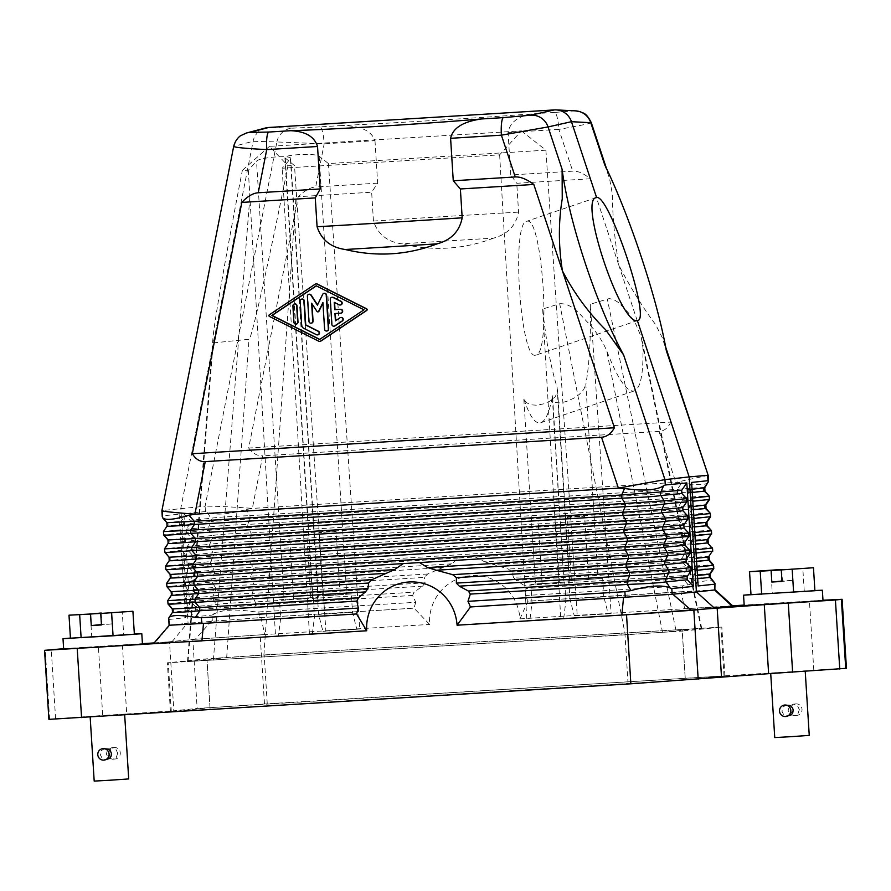 <?xml version="1.0" encoding="UTF-8"?>
<svg xmlns="http://www.w3.org/2000/svg" width="891" height="891" viewBox="0 0 891 891"><rect width="100%" height="100%" fill="white"/><g stroke="black" fill="none" stroke-linecap="round" stroke-linejoin="round"><path stroke-width="0.67" stroke-dasharray="4.46 3.34" d="M707.376 539.723C709.759 538.944 700.838 539.411 680.635 541.127L680.835 544.312L685.335 549.469C704.848 547.798 713.758 547.33 712.065 548.065M711.185 533.999L684.444 535.402L684.243 532.217L249.87 558.935L250.07 562.121L211.033 564.771A2.885 2.818 84.5 0 1 210.833 561.575C216.68 560.595 229.689 559.704 249.87 558.935L252.309 553.356L679.755 527.06L679.555 523.875C699.758 522.159 708.668 521.692 706.296 522.471M715.039 589.931L527.895 601.169L519.954 618.866A46.098 45.274 -95.8 0 0 471.874 575.631A46.098 45.274 -95.8 0 0 429.585 624.424L414.014 608.163L260.952 617.586L189.015 623.11L259.236 617.686L258.869 611.939L252.721 611.616C234.021 608.887 221.013 609.767 213.684 614.255L216.524 607.762A2.885 2.818 -95.5 0 0 216.324 604.566L213.205 599.275A2.885 2.818 -95.5 0 1 213.005 596.09C218.852 595.099 231.86 594.219 252.03 593.439L254.481 587.86L215.444 590.51L194.483 592.526L190.507 598.251L213.005 596.09L215.444 590.51A2.885 2.818 -95.5 0 0 215.243 587.314C220.634 586.356 233.642 585.476 254.28 584.674L254.481 587.86L424.294 577.413L427.669 574.004L451.637 563.847L458.965 557.966L475.271 556.964L484.648 561.809L685.335 549.469L685.535 552.665L681.726 558.379L681.927 561.564L686.415 566.721L513.416 577.368L516.335 580.386L524.042 585.398L525.98 588.483L525.445 595.544L682.35 585.888L682.718 591.635L527.806 601.169A60.51 59.419 -95.8 0 0 525.445 595.544M134.363 634.258L123.693 634.704L122.245 611.705M685.313 679.978L170.437 711.72L210.02 707.688L267.255 703.801L724.906 675.946L685.313 679.978L682.239 631.095L721.821 627.064L264.17 654.918L206.946 658.805L167.363 662.826L682.239 631.095M124.339 714.549L90.147 716.687L124.339 714.549M804.896 671.023L770.693 673.15L804.896 671.023M846.45 668.306L197.145 708.434L192.812 639.415L169.502 641.765L173.845 710.784L197.145 708.434M48.894 719.36L102.71 715.462L98.378 646.443L142.426 643.692M122.379 644.961L126.722 713.981L102.71 715.462M126.722 713.981L173.845 710.784M128.705 778.923L94.19 781.095M117.712 753.162L116.309 757.428L112.522 759.255L108.156 757.673L106.307 753.864L107.677 749.854L111.62 747.761L115.785 749.097L117.712 753.162M823.006 600.579L744.208 605.535M822.983 600.244L744.174 605.078M732.647 605.78L684.733 608.731L733.026 606.114M695.481 592.014L697.141 591.847M265.473 128.003A17.285 16.974 -95.8 0 0 253.122 141.279L180.828 508.171L188.068 623.199L189.015 623.11L187.355 623.277L172.208 641.498L153.642 643.514M179.124 514.14L185.64 617.663L189.059 610.435L188.859 607.239L185.528 601.96L185.328 598.774L187.979 593.183L187.778 589.987L184.448 584.708L184.248 581.522L186.887 575.92L186.687 572.735L183.357 567.456L183.156 564.259L185.807 558.668L185.606 555.483L182.276 550.204L182.076 547.007L184.715 541.416L184.515 538.231L181.185 532.952L180.984 529.755L183.635 524.164L183.435 520.968L179.124 514.14L162.763 515.9L162.429 510.532L205.108 506.233L276.889 141.947L324.19 143.819L374.988 140.689C370.277 127.346 353.048 125.698 341.91 125.542C404.971 122.435 485.25 117.501 532.64 113.803C524.42 115.162 510.51 118.726 508.059 132.503L510.732 174.97L572.713 171.161C577.969 170.872 583.794 173.411 590.176 178.768L516.758 183.279L510.732 174.97M559.18 582.469L542.084 583.538L559.18 582.469M625.293 634.826L187.489 661.567L226.682 657.591L263.892 655.063L701.707 628.322L662.514 632.298L625.293 634.826L559.693 303.731L542.664 309.043C546.127 341.609 550.939 367.716 557.109 387.362L557.41 392.174L555.138 396.829L550.304 400.939L544.334 403.712L536.972 405.238L530.858 404.815L526.392 402.621L523.797 398.689L535.446 583.917L569.65 581.79L530.847 584.385L532.005 602.784L529.833 620.37L526.882 620.671L563.725 618.287L529.833 620.37M535.446 583.917L530.847 584.385M709.748 577.424L683.007 578.827L682.807 575.631L524.042 585.398M671.87 594.286L470.348 606.96M781.763 569.872L782.454 580.977L792.622 580.353L791.899 568.848M792.622 580.353L781.997 581.422M356.678 613.955L203.516 623.377L169.312 625.226L187.355 623.277L169.101 625.248M195.563 609.778L195.363 606.582L216.324 604.566C221.714 603.608 234.723 602.728 255.361 601.926L255.561 605.112L195.563 609.778L190.429 617.185L183.914 513.662L205.442 511.59L207.258 512.136C215.076 515.432 228.085 514.553 246.295 509.496L252.365 508.416L675.846 482.365L681.815 482.71L677.383 489.359L677.583 492.556L682.072 497.713L247.698 524.431L247.898 527.617L208.862 530.256A2.885 2.818 84.5 0 1 208.661 527.071C214.508 526.08 227.517 525.2 247.698 524.431L250.137 518.852L704.324 491.153M183.914 513.662L189.939 520.311L210.9 518.295C216.29 517.337 229.299 516.457 249.937 515.655L250.137 518.852L211.1 521.491A2.885 2.818 -95.5 0 0 210.9 518.295L207.258 512.136M713.357 568.514L686.616 569.917L686.415 566.721C705.928 565.061 714.849 564.593 713.156 565.317M484.648 561.809L508.338 569.048L512.102 572.011L513.416 577.368M258.869 611.939L415.774 602.283L412.589 595.455L414.137 592.159L422.523 586.155L425.04 582.803L424.294 577.413M571.51 580.564L588.617 579.495L571.51 580.564M564.181 581.021L602.684 578.471L563.869 581.066L552.531 395.793C549.535 411.898 545.626 420.864 540.815 422.713C535.213 424.272 529.544 416.264 523.797 398.689M575.43 110.852A17.285 17.04 92.8 0 0 573.581 110.863L554.614 112.455A17.285 3.263 -93.5 0 1 558.869 129.384L508.059 132.503M374.988 140.689L377.661 183.156L371.647 192.211L373.463 221.057C377.806 234.166 387.184 241.751 401.607 243.811A156.994 1.136 176.4 0 1 493.491 238.164C507.547 234.355 515.9 225.668 518.573 212.125L516.758 183.279M184.715 541.416L168.132 543.354M186.687 572.735L170.76 574.439L166.261 569.282A2.885 2.84 83.9 0 1 166.06 566.097L169.869 560.372A2.885 2.84 -96.1 0 0 169.669 557.187L165.18 552.03A2.885 2.84 83.9 0 1 164.98 548.845L168.789 543.12A2.885 2.84 -96.1 0 0 168.588 539.935L167.909 539.868M415.774 602.283A60.51 59.419 -95.8 0 0 414.137 608.163L414.014 608.163M170.081 574.372L170.76 574.439A2.885 2.84 83.9 0 1 170.961 577.635L170.304 577.869M187.778 589.987L171.84 591.691A2.885 2.84 83.9 0 1 172.041 594.887L171.395 595.121M166.706 583.271L167.152 583.349A2.885 2.84 -96.1 0 0 167.352 586.534L171.161 591.635M521.402 130.877L545.893 150.178L328.434 163.554L319.156 156.237C316.015 153.007 283.806 154.477 284.92 157.785L294.498 165.603L288.005 165.759L269.45 146.369L521.402 130.877L499.639 154.845L282.169 168.221L290.7 158.52C291.368 154.8 259.225 157.339 256.53 161.215L284.095 599.376L318.299 597.248L313.376 597.761L314.534 616.16L312.373 633.746L309.422 634.047L282.169 168.221M284.095 599.376L279.496 599.843L280.643 618.254L314.534 616.16M279.496 599.843L313.376 597.761M708.178 475.326L675.846 482.365M708.278 482.465C705.705 485.183 696.885 485.272 681.815 482.71M715.384 589.875L682.718 591.635M714.493 582.157C711.486 579.629 702.732 580.52 688.242 584.819L682.35 585.888M167.786 600.534L168.232 600.601A2.885 2.84 -96.1 0 0 168.432 603.797L168.009 604.02M691.605 482.432L688.186 489.671L688.387 492.857L691.717 498.136L691.917 501.321L689.278 506.923L689.478 510.109L692.808 515.388L693.009 518.584L690.358 524.175L690.558 527.361L693.889 532.64L694.089 535.836L691.449 541.427L691.65 544.624L694.98 549.903L695.18 553.088L692.53 558.679L696.383 558.267M692.53 558.679L692.73 561.876L696.06 567.155L696.261 570.34L693.621 575.931L693.822 579.128L698.121 585.955M709.013 499.495L682.272 500.898L682.072 497.713C701.596 496.042 710.506 495.574 708.813 496.309M710.105 516.747L683.364 518.15L683.163 514.965L248.778 541.683L248.979 544.869L209.942 547.519A2.885 2.818 84.5 0 1 209.741 544.323C215.589 543.332 228.608 542.452 248.778 541.683L251.217 536.104L678.675 509.808L678.463 506.623C698.678 504.907 707.588 504.44 705.204 505.219M709.904 513.561C711.586 512.826 702.676 513.294 683.163 514.965L678.675 509.808L705.405 508.405M710.985 530.813C712.677 530.078 703.767 530.546 684.243 532.217L679.755 527.06L706.496 525.657M194.483 592.526L194.283 589.33L189.616 584.184L189.415 580.999L211.913 578.838L214.352 573.247A2.885 2.818 -95.5 0 0 214.152 570.062C219.542 569.104 232.551 568.213 253.189 567.422L253.389 570.608L458.965 557.966M252.108 550.159L252.309 553.356L213.272 555.995A2.885 2.818 -95.5 0 0 213.072 552.81C218.462 551.841 231.471 550.961 252.108 550.159L679.555 523.875L683.364 518.15L248.979 544.869L252.108 550.159M707.577 542.909L475.271 556.964M712.277 551.262L493.369 564.482M708.468 556.975C710.84 556.196 701.93 556.663 681.726 558.379L508.338 569.048M195.363 606.582L190.707 601.436L252.231 596.636L252.03 593.439L425.04 582.803M567.534 517.292L584.63 516.234L567.534 517.292M519.954 618.866L684.733 608.731L680.969 591.747M251.017 532.907L251.217 536.104L212.181 538.743A2.885 2.818 -95.5 0 0 211.98 535.558C217.371 534.589 230.379 533.709 251.017 532.907L678.463 506.623L682.272 500.898L247.898 527.617L251.017 532.907M269.45 146.369L242.352 170.359L248.322 170.259L256.53 161.215M186.364 532.428L191.019 537.574L211.98 535.558L208.862 530.256L186.364 532.428L186.163 529.232L190.139 523.507L189.939 520.311M704.124 487.956C706.496 487.188 697.586 487.655 677.383 489.359L249.937 515.655L246.295 509.496M708.668 560.172L512.102 572.011M709.548 574.227C711.931 573.448 703.01 573.915 682.807 575.631L686.616 569.917L516.335 580.386M493.491 238.164C463.454 249.502 432.826 251.385 401.607 243.811M339.928 594.809L322.832 595.867L339.928 594.809M335.952 531.537L318.855 532.606L335.952 531.537M328.434 163.554L359.775 628.968L356.823 629.258L352.491 612.34L351.332 593.929L317.441 596.012L318.599 614.422L322.932 631.351L325.883 631.051L294.498 165.603M63.629 648.693L98.378 646.443M191.019 537.574L191.22 540.759L187.244 546.484L187.444 549.68L192.111 554.826L213.072 552.81L209.942 547.519L187.444 549.68M559.693 303.731C572.579 303.018 581.121 316.082 589.04 323.756C597.07 332.811 602.973 341.854 606.749 350.909C617.775 379.154 626.974 392.474 634.359 390.893C640.674 388.108 643.514 373.574 642.901 347.267L641.141 336.787L636.007 324.547L628.177 312.563L618.666 302.628L613.487 299.432L609.166 298.585L590.299 304.243C590.956 337.088 589.463 363.829 585.832 384.466L598.073 578.938M552.531 395.793L552.765 399.97L555.216 402.376L559.826 402.932L566.576 401.462L573.648 398.299L579.339 394.379L583.728 389.512L585.832 384.466M427.669 574.004L254.28 584.674L251.151 579.384L250.95 576.187C230.78 576.967 217.76 577.847 211.913 578.838A2.885 2.818 -95.5 0 0 212.114 582.023L443.317 567.556M183.635 524.164L167.697 525.868A2.885 2.84 -96.1 0 0 167.497 522.683L166.829 522.616M545.893 150.178L577.234 615.592L574.283 615.881L569.95 598.964L603.842 596.881L608.174 613.799L611.126 613.509L590.299 304.243M603.842 596.881L602.684 578.471M184.515 538.231L168.588 539.935L164.089 534.778A2.885 2.84 83.9 0 1 163.888 531.582L167.051 526.102M183.357 567.456L165.849 569.516M183.156 564.259L165.615 566.019M211.69 620.927L195.263 639.27L172.208 641.498M123.693 634.704L91.74 636.675L90.292 613.665M101.206 613.398L101.908 624.502L112.077 623.878L111.353 612.373M451.637 563.847L250.95 576.187L253.389 570.608L193.392 575.263L193.191 572.078L188.536 566.932L211.033 564.771L214.152 570.062L193.191 572.078M213.684 614.255L211.958 615.113L190.429 617.185M604.789 165.002L609.6 178.668L612.295 193.882C612.585 216.569 614.757 240.336 618.822 265.184L670.812 422.067L248.7 448.039L298.218 196.722L371.647 192.211M590.176 178.768L618.822 265.184C630.371 287.459 642.645 307.284 655.642 324.658L662.314 337.722L666.334 350.686M590.744 122.646C592.404 123.069 581.767 125.308 558.869 129.384L572.713 171.161M555.204 519.208L538.108 520.266L555.204 519.208M181.185 532.952L163.677 535.012M180.984 529.755L163.443 531.515M109.003 753.597A5.758 5.658 -95.8 0 0 115.229 758.987A5.758 5.658 -95.8 0 0 120.296 752.906A5.758 5.658 -95.8 0 0 114.07 747.516A5.758 5.658 -95.8 0 0 109.003 753.597M535.513 355.186C520.389 360.064 511.234 223.151 526.57 221.336L527.093 221.224C542.218 216.346 551.373 353.27 536.037 355.075L535.513 355.186M670.812 422.067C668.161 427.958 664.218 431.077 658.984 431.444L262.711 455.813L252.353 508.349C228.241 506.689 212.492 505.988 205.108 506.233L205.442 511.59M248.7 448.039C252.799 453.508 257.466 456.092 262.711 455.813M568.792 580.553L569.95 598.964M499.639 154.845L526.882 620.671M341.91 125.542L319.936 126.89A17.285 3.263 -93.5 0 1 324.19 143.819L315.681 186.976C310.424 187.333 304.599 190.585 298.218 196.722M377.661 183.156L315.681 186.976M259.236 617.686L414.137 608.163M248.322 170.259L275.531 636.129L309.422 634.047M542.664 309.043L560.773 618.588M563.725 618.287L565.885 600.701L532.005 602.784M564.738 582.302L565.885 600.701M574.283 615.881L608.174 613.799M611.126 613.509L577.234 615.592M188.536 566.932L188.335 563.747L192.311 558.011L192.111 554.826M352.491 612.34L318.599 614.422M351.332 593.929L317.441 596.012M188.046 661.49L213.149 342.912L249.012 339.293C251.284 340.206 267.701 267.133 288.005 165.759M280.643 618.254L278.482 635.829L275.531 636.129M278.482 635.829L312.373 633.746M184.448 584.708L166.929 586.768M185.807 558.668L169.223 560.606M185.606 555.483L169 557.12M182.276 550.204L164.757 552.264M182.076 547.007L164.534 548.767M162.763 515.9L162.273 516.68L167.497 522.683L183.435 520.968M233.665 146.503L161.895 510.699M325.883 631.051L359.775 628.968M356.823 629.258L322.932 631.351M316.316 283.861A1.916 1.882 -95.8 0 0 315.481 284.173L269.672 314.757A0.958 0.947 -95.8 0 0 269.784 316.428L319.067 341.175A1.916 1.882 -95.8 0 0 320.081 341.364M213.149 342.912L212.938 338.569C214.118 322.564 225.779 255.951 242.352 170.359M293.707 598.797L310.814 597.738L293.707 598.797M289.731 535.536L306.827 534.466L289.731 535.536M814.909 590.733L772.285 593.15L770.838 570.14M772.285 593.15L750.99 594.665M189.059 610.435L173.132 612.139A2.885 2.84 -96.1 0 0 172.932 608.943L172.253 608.887M195.263 639.27L264.816 634.559L192.812 639.415M260.952 617.586L264.816 634.559L429.585 624.424M142.449 644.104L63.651 649.06M154.154 642.912L169.502 641.765M809.251 735.398L774.747 737.57M799.327 709.57L797.946 713.825L794.249 715.651L790.161 714.304L788.067 710.261L789.649 705.984L793.536 704.146L797.423 705.516L799.327 709.57M91.74 636.675L70.445 638.19M172.475 612.373L168.7 618.8L169.279 619.423L185.64 617.663M193.392 575.263L189.415 580.999M190.707 601.436L190.507 598.251M804.25 591.178L802.802 568.18M814.897 590.521L750.99 594.542M134.352 634.047L70.434 638.067M112.077 623.878L101.451 624.947M316.35 285.888L364.308 309.778L319.735 339.371M335.272 313.498L340.919 313.142M341.119 317.474A1.916 1.882 -95.8 0 0 340.262 317.786L335.718 320.637M332.276 297.226A1.916 1.882 -95.8 0 0 330.594 299.253L332.176 324.357A1.916 1.882 -95.8 0 0 334.248 326.151M334.582 302.528L339.449 304.767A1.916 1.882 -95.8 0 0 340.473 304.967M302.16 299.031A1.916 1.882 -95.8 0 0 300.467 301.058L301.982 325.092A3.842 3.776 -95.8 0 0 304.076 328.3L316.762 334.671A1.916 1.882 -95.8 0 0 317.786 334.86M322.943 303.074L324.914 329.202A1.916 1.882 -95.8 0 0 326.986 330.995M311.973 303.764L317.307 311.405A0.958 0.947 -95.8 0 0 318.187 311.828M309.411 294.23A1.916 1.882 -95.8 0 0 307.729 296.257L309.3 321.361A1.916 1.882 -95.8 0 0 311.382 323.155M324.48 293.306A1.916 1.882 -95.8 0 0 322.976 294.353L317.552 304.856M294.91 303.92A1.916 1.882 -95.8 0 0 293.217 305.947L294.242 322.286A1.916 1.882 -95.8 0 0 296.313 324.079M786.798 704.826L783.078 706.875L781.93 711.218L783.813 714.95L787.956 716.286M790.729 709.993A5.758 5.658 -95.8 0 0 796.955 715.384A5.758 5.658 -95.8 0 0 802.023 709.303A5.758 5.658 -95.8 0 0 795.797 703.912A5.758 5.658 -95.8 0 0 790.729 709.993M105.127 748.418L101.451 750.489L100.327 754.811L102.409 758.731L106.274 759.889M684.444 535.402L680.635 541.127L253.189 567.422L250.07 562.121L684.444 535.402M246.529 132.982A17.285 17.029 -104.7 0 0 234.21 146.258L253.122 141.279L276.889 141.947A17.285 16.907 -88.4 0 1 292.448 128.159L268.681 127.48M688.242 584.819L683.007 578.827L525.98 588.483M169.891 625.137L154.455 643.391M412.589 595.455L255.561 605.112L252.721 611.616M554.614 112.455L532.64 113.803M373.463 221.057A167.118 1.214 176.4 0 1 518.573 212.125M186.887 575.92L170.961 577.635L167.152 583.349L184.248 581.522M422.523 586.155L252.231 596.636L255.361 601.926L414.137 592.159M188.859 607.239L172.932 608.943L168.432 603.797L185.528 601.96M187.979 593.183L172.041 594.887L168.232 600.601L185.328 598.774M171.317 711.597L168.243 662.704M210.02 707.688L206.946 658.805M688.186 489.671L692.04 489.259M688.387 492.857L692.24 492.445M692.797 501.232L691.917 501.321M689.278 506.923L693.12 506.511M693.877 518.484L693.009 518.584M690.358 524.175L694.212 523.763M695.292 541.015L691.449 541.427M694.969 535.736L694.089 535.836M690.558 527.361L694.412 526.949M694.768 532.551L693.889 532.64M695.492 544.212L691.65 544.624M694.98 549.903L695.849 549.803M695.18 553.088L696.049 552.999M689.478 510.109L693.332 509.697M693.677 515.299L692.808 515.388M190.139 523.507L211.1 521.491L208.661 527.071L186.163 529.232M692.597 498.047L691.717 498.136M290.421 159.133L317.987 597.293M692.73 561.876L696.584 561.464M696.06 567.155L696.94 567.055M697.664 578.716L693.822 579.128M697.464 575.519L693.621 575.931M696.261 570.34L697.141 570.251M319.156 156.237L346.722 594.397M285.265 158.32L312.83 596.48M55.587 718.658L51.244 649.639M557.109 387.362L569.338 581.834M187.244 546.484L209.741 544.323L212.181 538.743L191.22 540.759M189.616 584.184L212.114 582.023L215.243 587.314L194.283 589.33M188.335 563.747L210.833 561.575L213.272 555.995L192.311 558.011M628.088 683.854L625.014 634.971M210.109 709.57L207.035 660.688M212.314 620.871L211.958 615.113M573.581 110.863L554.291 109.916M813.784 670.077L809.44 601.057M213.372 660.164L249.859 197.156M701.139 628.4L642.901 347.267M662.514 632.298L606.749 350.909M267.255 703.801L264.17 654.918M724.027 676.069L720.953 627.186M685.235 678.096L682.15 629.213M226.682 657.591L249.012 339.293M658.984 431.444L675.835 482.298M49.618 719.26L45.274 650.241M319.936 126.89L292.448 128.159M263.892 655.063L296.347 192.467M675.823 629.725L607.283 298.919M264.471 703.868L260.139 634.849M169.635 625.17L169.279 619.423M588.617 579.495L584.63 516.234M290.7 158.52L318.299 597.248M340.084 594.787L336.107 531.515M284.92 157.785L312.518 596.524M557.566 389.779L569.65 581.79M540.815 422.713L634.359 390.893M606.526 168.633L607.851 172.62M596.034 197.702L526.57 221.336M542.084 583.538L538.108 520.266M170.437 711.72L167.363 662.826M724.906 675.946L721.821 627.064M115.229 758.987L112.778 759.232M552.364 398.132L563.869 581.066M664.408 343.258L665.644 346.989M293.562 598.819L289.575 535.558M187.489 661.567L212.938 338.569M701.707 628.322L642.088 340.551M796.955 715.384L794.46 715.629M637.8 320.459L536.037 355.075M795.797 703.912L793.302 704.168M310.814 597.738L306.827 534.466M114.07 747.516L111.62 747.761M322.832 595.867L318.855 532.606M571.365 580.576L567.378 517.315M559.336 582.447L555.36 519.186"/><path stroke-width="1.34" d="M695.292 541.015L708.033 539.489L711.185 533.999L707.376 539.723A2.885 2.84 -96.1 0 0 707.577 542.909L712.065 548.065A2.885 2.84 -96.1 0 1 712.277 551.262L708.468 556.975A2.885 2.84 -96.1 0 0 708.668 560.172L709.336 560.227L709.113 556.741M258.223 192.768L266.721 149.61L317.53 146.492L320.203 188.959L258.223 192.768C252.966 193.135 247.509 196.343 241.84 202.413L315.269 197.902L317.085 226.737C321.428 239.857 330.806 247.442 345.229 249.502C376.447 257.076 407.076 255.194 437.113 243.856A156.994 1.136 176.4 0 1 345.229 249.502M100.728 613.442L132.915 611.259L100.728 613.442L101.451 624.947L91.283 625.571L90.559 614.066L68.997 615.191L101.206 613.398M68.997 615.191L70.445 638.19L113.068 635.784L134.363 634.258L132.915 611.259M839.756 669.007L835.413 599.999L764.278 604.666L768.621 673.685L846.45 668.306L842.106 599.287L822.983 600.244M768.621 673.685L630.861 683.798L48.894 719.36L44.55 650.341L63.629 648.693M90.169 717.066L94.19 781.095L109.816 780.238L128.705 778.923L124.673 714.938M750.99 594.542L743.551 595.177L744.208 605.535L779.881 603.575L823.006 600.579L822.348 590.221L814.897 590.521M715.195 589.909L733.026 606.114L691.394 610.357L621.84 615.068L626.529 614.79L630.861 683.798M764.278 604.666L626.529 614.79M835.413 599.999L842.106 599.287M744.174 605.078L732.647 605.78M707.977 480.683L707.632 475.315L689.177 476.897L637.366 320.548C621.049 325.828 578.771 200.174 596.034 197.702L596.602 197.568L571.454 121.688L591.323 122.735C586.022 112.199 583.405 113.558 580.442 111.787L575.43 110.852A17.285 17.04 92.8 0 1 590.744 122.646L604.789 165.002C629.581 215.577 657.268 299.086 666.334 350.686L708.178 475.326L708.557 481.407L707.977 480.683L691.605 482.432L698.121 585.955L714.493 584.206L714.849 589.953L696.417 591.925L714.448 608.141M624.524 488.491C643.224 491.208 656.233 490.328 663.561 485.84L660.721 492.333A2.885 2.818 -95.5 0 0 660.922 495.53L664.051 500.82L686.549 498.659L681.882 493.514L681.682 490.317L686.827 482.911L693.343 586.434L671.803 588.505L672.17 594.264L696.417 591.925L689.177 476.897L664.953 479.625L618.376 488.101L624.524 488.491L621.684 494.984L621.885 498.169L625.014 503.46L190.629 530.19L190.83 533.375C171.317 535.045 162.407 535.513 164.089 534.778M672.17 594.264L695.481 592.014M686.549 498.659L686.749 501.845L682.773 507.58L661.813 509.596A2.885 2.818 -95.5 0 0 662.013 512.782L665.132 518.072L687.629 515.911L687.83 519.108L683.854 524.832L662.893 526.848A2.885 2.818 -95.5 0 0 663.093 530.034L666.223 535.324A2.885 2.818 84.5 0 1 666.423 538.52C660.576 539.512 647.557 540.391 627.387 541.16L627.186 537.975L192.801 564.694L193.002 567.879C173.489 569.549 164.579 570.017 166.261 569.282M682.773 507.58L682.974 510.766L662.013 512.782C656.622 513.751 643.614 514.63 622.976 515.421L622.776 512.236L661.813 509.596L664.252 504.016C658.404 504.997 645.385 505.876 625.215 506.656L625.014 503.46L664.051 500.82A2.885 2.818 84.5 0 1 664.252 504.016L686.749 501.845M687.629 515.911L682.974 510.766M683.854 524.832L684.054 528.018L663.093 530.034C657.703 531.003 644.694 531.882 624.056 532.684L623.856 529.488L662.893 526.848L665.332 521.268C659.485 522.249 646.476 523.14 626.295 523.908L626.095 520.723L191.721 547.442L191.921 550.627C172.397 552.297 163.487 552.765 165.18 552.03M169.869 560.372C167.497 561.152 176.407 560.684 196.61 558.969L624.056 532.684L627.186 537.975L688.721 533.163L684.054 528.018M688.721 533.163L688.921 536.36L684.945 542.084L685.146 545.27L664.185 547.286C658.794 548.255 645.786 549.134 625.148 549.936L628.266 555.227L628.467 558.412L626.028 564.003L626.228 567.188L629.358 572.479L629.558 575.675L627.119 581.255L627.32 584.44L630.951 590.599L624.892 591.68L467.987 601.336A60.51 59.419 84.2 0 1 470.348 606.96L671.87 594.286M689.801 550.415L690.002 553.612L667.504 555.772L665.065 561.352A2.885 2.818 -95.5 0 0 665.265 564.549C659.875 565.507 646.866 566.386 626.228 567.188L456.415 577.635L452.639 574.662L436.312 570.24L628.467 558.412C648.648 557.643 661.657 556.764 667.504 555.772A2.885 2.818 -95.5 0 0 667.303 552.587L689.801 550.415L685.146 545.27M686.226 562.533L665.265 564.549L668.395 569.839L690.893 567.678L686.226 562.533L686.025 559.336L690.002 553.612M690.893 567.678L691.093 570.864L687.117 576.588L687.317 579.785L666.357 581.801C660.966 582.759 647.946 583.638 627.32 584.44L470.292 594.097L467.987 601.336M693.343 586.434L687.317 579.785M671.803 588.505L669.987 587.96C662.169 584.674 649.16 585.554 630.951 590.599M669.987 587.96L666.357 581.801A2.885 2.818 84.5 0 1 666.145 578.604L468.343 591.023L470.292 594.097M456.415 577.635L456.359 583.126L668.395 569.839A2.885 2.818 84.5 0 1 668.595 573.024C662.748 574.016 649.728 574.895 629.558 575.675L459.277 586.144L468.343 591.023M356.589 613.966L366.702 630.772A46.098 45.274 84.2 0 1 408.991 581.979A46.098 45.274 84.2 0 1 457.072 625.204L621.84 615.068L623.544 597.538M366.702 630.772L44.55 650.341M761.66 594.219L760.212 571.209L749.543 571.666L750.99 594.665L814.909 590.733L813.461 567.734L781.273 569.917L781.997 581.422L771.829 582.046L771.105 570.541L781.763 569.872M686.025 559.336L626.028 564.003L452.639 574.662M684.945 542.084L663.984 544.1A2.885 2.818 84.5 0 0 664.185 547.286L667.303 552.587L427.591 567.567L436.312 570.24M688.921 536.36L666.423 538.52L663.984 544.1L624.947 546.74L625.148 549.936L419.572 562.577L427.591 567.567M234.21 146.258C232.64 147.227 243.488 148.351 266.721 149.61A17.285 3.263 -93.5 0 1 268.804 132.046L249.758 132.458L268.681 127.48L554.291 109.916A17.285 16.974 84.2 0 1 571.454 121.688L548.065 126.945L562.11 169.312C568.837 221.703 596.513 305.223 623.644 354.997L664.953 479.625L665.287 484.982L686.827 482.911M457.072 625.204L470.47 606.96M687.83 519.108L665.332 521.268A2.885 2.818 84.5 0 0 665.132 518.072L626.095 520.723L622.976 515.421L195.53 541.717C175.315 543.432 166.405 543.9 168.789 543.12M681.882 493.514L660.922 495.53C655.531 496.487 642.522 497.367 621.885 498.169L194.438 524.465C174.235 526.18 165.325 526.648 167.697 525.868M456.359 583.126L459.277 586.144M168.588 539.935L195.329 538.532L195.53 541.717L191.721 547.442L164.98 548.845M663.561 485.84L665.287 484.982M554.291 109.916L530.902 115.173A17.285 16.896 77.3 0 1 548.065 126.945L501.399 135.176L515.254 176.953C520.511 176.674 526.692 179.169 533.798 184.459L460.38 188.97L462.184 217.816C459.522 231.359 451.158 240.035 437.113 243.856M460.38 188.97L453.263 180.773L450.601 138.305C453.597 124.462 470.481 120.597 481.508 118.96C418.592 124.228 338.302 129.162 290.778 130.699C299.109 131.144 313.365 133.093 317.53 146.492M320.203 188.959L315.269 197.902M681.682 490.317L621.684 494.984L194.238 521.28L194.438 524.465L190.629 530.19L163.888 531.582M623.644 354.997L605.579 329.703C588.45 312.752 574.06 293.139 562.433 270.864C558.445 246.016 558.379 222.037 562.243 198.927L562.11 169.312M172.041 594.887C169.669 595.667 178.579 595.199 198.782 593.484L198.582 590.288L194.093 585.142L193.882 581.946L197.691 576.232L197.49 573.036L193.002 567.879L627.387 541.16L624.947 546.74L170.76 574.439M171.84 591.691L371.97 579.629L386.249 573.314L194.093 585.142C174.569 586.801 165.659 587.269 167.352 586.534M533.798 184.459L614.434 427.758C611.059 433.717 606.749 436.868 601.514 437.236L618.376 488.101M708.178 475.326L665.644 346.989M708.557 481.407L704.77 487.722L705.004 491.208L709.236 496.075L709.459 499.573L705.861 504.985L706.084 508.471L710.316 513.327L710.55 516.825L706.942 522.237L707.164 525.723L711.408 530.579L711.631 534.077M714.849 589.953L714.972 583.315L710.428 577.479L710.205 573.993L709.548 574.227A2.885 2.84 -96.1 0 0 709.748 577.424L710.428 577.479M714.493 584.206L714.972 583.315M697.141 570.251L713.802 568.581L713.156 565.317A2.885 2.84 -96.1 0 1 713.357 568.514L709.548 574.227L697.464 575.519M708.557 481.307L704.124 487.956A2.885 2.84 -96.1 0 0 704.324 491.153L705.004 491.208M692.24 492.445L704.324 491.153L709.236 496.075M692.597 498.047L708.813 496.309A2.885 2.84 83.9 0 1 709.013 499.495L709.459 499.573M692.797 501.232L709.013 499.495L705.204 505.219A2.885 2.84 -96.1 0 0 705.405 508.405L710.316 513.327M693.677 515.299L709.904 513.561A2.885 2.84 83.9 0 1 710.105 516.747L710.55 516.825M693.877 518.484L710.105 516.747L706.296 522.471A2.885 2.84 -96.1 0 0 706.496 525.657L711.408 530.579M694.768 532.551L710.985 530.813A2.885 2.84 83.9 0 1 711.185 533.999L694.969 535.736M694.412 526.949L707.164 525.723M173.132 612.139C170.749 612.919 179.659 612.451 199.862 610.736L356.89 601.08L358.316 608.085A60.51 59.419 84.2 0 0 356.678 613.955L201.767 623.488L201.411 617.73L195.43 617.396L199.862 610.736L199.662 607.539L358.438 597.783L365.455 591.914L367.972 588.561L368.596 583.037L198.782 593.484L194.973 599.197L367.972 588.561M168.7 618.8L169.101 625.248L201.767 623.488M694.212 523.763L706.942 522.237M693.332 509.697L706.084 508.471M693.12 506.511L705.861 504.985M356.89 601.08L358.438 597.783M692.04 489.259L704.77 487.722M419.572 562.577L197.691 576.232C177.487 577.936 168.577 578.404 170.961 577.635M386.249 573.314L394.568 569.605L403.267 563.58M371.97 579.629L368.596 583.037M515.254 176.953L453.263 180.773M715.039 589.931L697.141 591.847M167.497 522.683L194.238 521.28L189.015 515.276L194.895 514.152C174.447 512.626 163.454 511.479 161.895 510.71L233.665 146.503C235.603 138.718 240.603 135.644 240.759 135.632L246.529 132.982A17.285 17.029 -104.7 0 1 249.758 132.458M166.06 566.097L192.801 564.694L196.61 558.969L196.41 555.784L623.856 529.488L626.295 523.908L191.921 550.627L196.41 555.784L169.669 557.187M168.232 600.601L194.973 599.197L195.174 602.394L365.455 591.914M781.975 581.021L771.829 582.046M358.316 608.085L201.411 617.73M268.681 127.48A17.285 16.974 -95.8 0 0 265.473 128.003L246.529 132.982M618.376 488.157L194.895 514.207M113.068 635.784L111.62 612.774M81.114 637.744L79.667 614.745M203.516 623.377L201.923 640.907L153.642 643.514L169.279 625.27M481.508 118.96L503.482 117.612A17.285 3.263 86.5 0 0 501.399 135.176L450.601 138.305M596.602 197.568C608.943 193.648 651.076 319.346 637.8 320.459L637.366 320.548M813.461 567.734L781.273 569.917M601.514 437.236L205.242 461.616C200.007 461.894 195.697 459.266 192.322 453.719L614.434 427.758M167.152 583.349L394.568 569.605M162.273 516.68L162.752 517.949C165.759 520.467 174.513 519.576 189.015 515.276M192.322 453.719L241.84 202.413M319.758 341.387L320.081 341.364A1.916 1.882 -95.8 0 0 320.927 341.053L366.724 310.458A0.958 0.947 -95.8 0 0 366.624 308.798L317.341 284.051A1.916 1.882 -95.8 0 0 316.316 283.861L315.993 283.895A1.916 1.882 -95.8 0 0 315.147 284.196L269.349 314.79A0.958 0.947 -95.8 0 0 269.461 316.461L318.733 341.197A1.916 1.882 -95.8 0 0 320.604 341.086L366.401 310.491A0.958 0.947 -95.8 0 0 366.301 308.832L317.018 284.084A1.916 1.882 -95.8 0 0 315.993 283.895M749.543 571.666L781.73 569.472M70.434 638.067L63.005 638.702L63.651 649.06L99.335 647.1L142.449 644.104L141.803 633.746L134.352 634.047M142.426 643.692L154.154 642.912M770.715 673.551L774.747 737.57L790.373 736.712L809.251 735.398L805.23 671.413M168.689 618.699L168.978 617.63C171.54 614.913 180.361 614.835 195.43 617.396M168.432 603.797C166.751 604.521 175.661 604.053 195.174 602.394L199.662 607.539L172.932 608.943M743.551 595.177L822.348 590.221M63.005 638.702L141.803 633.746M771.105 570.541L760.212 571.209M793.614 592.259L792.177 569.249M90.559 614.066L101.184 612.997M101.429 624.546L91.283 625.571M319.735 339.371L272.089 315.447L316.35 285.888M335.718 320.637L335.272 313.498M333.925 326.184L334.248 326.151A1.916 1.882 -95.8 0 0 335.094 325.839L342.356 320.994A1.916 1.882 -95.8 0 0 341.119 317.474L340.785 317.508A1.916 1.882 -95.8 0 0 339.939 317.82L335.406 320.849L334.938 313.521L340.585 313.175A1.916 1.882 -95.8 0 0 342.344 311.104A1.916 1.882 -95.8 0 0 340.351 309.333L334.704 309.689L334.236 302.35L339.115 304.8A1.916 1.882 -95.8 0 0 341.81 303.43A1.916 1.882 -95.8 0 0 340.796 301.37L332.989 297.449A1.916 1.882 -95.8 0 0 330.271 299.287L331.842 324.38A1.916 1.882 -95.8 0 0 334.771 325.872L342.033 321.027A1.916 1.882 -95.8 0 0 340.785 317.508M340.15 305L340.473 304.967A1.916 1.882 -95.8 0 0 341.119 301.336L333.312 297.416A1.916 1.882 -95.8 0 0 332.276 297.226L331.953 297.26M340.73 313.153L340.919 313.142A1.916 1.882 -95.8 0 0 342.679 311.07A1.916 1.882 -95.8 0 0 340.674 309.3L335.027 309.656L334.582 302.528M317.463 334.893L317.786 334.86A1.916 1.882 -95.8 0 0 318.432 331.229L305.747 324.859L304.232 300.835A1.916 1.882 -95.8 0 0 302.16 299.031L301.826 299.064A1.916 1.882 -95.8 0 0 300.144 301.091L301.659 325.126A3.842 3.776 -95.8 0 0 303.742 328.334L316.428 334.704A1.916 1.882 -95.8 0 0 319.123 333.334A1.916 1.882 -95.8 0 0 318.098 331.263L305.424 324.892L303.909 300.857A1.916 1.882 -95.8 0 0 301.826 299.064M326.663 331.029L326.986 330.995A1.916 1.882 -95.8 0 0 328.679 328.968L326.551 295.099A1.916 1.882 -95.8 0 0 324.48 293.306L324.146 293.339A1.916 1.882 -95.8 0 0 322.653 294.386L317.408 305.156L310.848 295.11A1.916 1.882 -95.8 0 0 307.395 296.291L308.977 321.395A1.916 1.882 -95.8 0 0 311.059 323.188A1.916 1.882 -95.8 0 0 312.741 321.161L311.616 303.207L316.984 311.438A0.958 0.947 -95.8 0 0 318.61 311.338L322.91 302.517L324.591 329.236A1.916 1.882 -95.8 0 0 326.663 331.029A1.916 1.882 -95.8 0 0 328.356 329.002L326.229 295.133A1.916 1.882 -95.8 0 0 324.146 293.339M317.864 311.861L318.187 311.828A0.958 0.947 -95.8 0 0 318.933 311.304L322.943 303.074M311.059 323.188L311.382 323.155A1.916 1.882 -95.8 0 0 313.064 321.128L311.973 303.764M317.552 304.856L311.182 295.077A1.916 1.882 -95.8 0 0 309.411 294.23L309.088 294.264M295.99 324.112L296.313 324.079A1.916 1.882 -95.8 0 0 298.006 322.052L296.981 305.713A1.916 1.882 -95.8 0 0 294.91 303.92L294.576 303.954A1.916 1.882 -95.8 0 0 292.894 305.981L293.919 322.319A1.916 1.882 -95.8 0 0 295.99 324.112A1.916 1.882 -95.8 0 0 297.683 322.085L296.658 305.747A1.916 1.882 -95.8 0 0 294.576 303.954M319.568 339.482L271.766 315.481L316.194 285.811L363.985 309.812L319.568 339.482M785.739 716.509L791.163 714.916L792.756 712.8L793.202 709.849L792.433 707.654L790.172 705.516L784.581 705.048A5.758 5.658 -95.8 0 0 779.514 711.129A5.758 5.658 -95.8 0 0 785.739 716.509A5.758 5.658 -95.8 0 0 790.818 710.428A5.758 5.658 -95.8 0 0 784.581 705.048M104.024 760.112L109.426 758.531L111.141 756.091L111.453 753.452L110.317 750.701L108.435 749.108L102.866 748.64A5.758 5.658 -95.8 0 0 97.798 754.722A5.758 5.658 -95.8 0 0 104.024 760.112A5.758 5.658 -95.8 0 0 109.092 754.031A5.758 5.658 -95.8 0 0 102.866 748.64M672.805 594.208L691.394 610.357M691.093 570.864L668.595 573.024L666.145 578.604L687.117 576.588M81.56 717.589L77.216 648.57M845.726 668.406L841.382 599.387M625.215 506.656L622.776 512.236L195.329 538.532L190.83 533.375L625.215 506.656M624.892 591.68L625.248 597.438M462.184 217.816A167.118 1.214 176.4 0 1 317.085 226.737M693.855 610.212L698.188 679.232M717.155 607.862L721.498 676.882M695.492 544.212L707.577 542.909L712.065 548.065L695.849 549.803M696.049 552.999L712.277 551.262L708.468 556.975L696.383 558.267M696.584 561.464L708.668 560.172L713.156 565.317L696.94 567.055M697.664 578.716L709.748 577.424L714.983 583.416M268.804 132.046L290.778 130.699M530.902 115.173L503.482 117.612M714.593 589.987L732.202 606.248M792.622 672.204L788.29 603.196M205.242 461.616L194.895 514.152M168.978 617.63L172.475 612.373L172.253 608.887L168.009 604.02L167.786 600.534L171.395 595.121L171.161 591.635L166.929 586.768L166.706 583.271L170.304 577.869L170.081 574.372L165.849 569.516L165.615 566.019L169.223 560.606L169 557.12L164.757 552.264L164.534 548.767L168.132 543.354L167.909 539.868L163.677 535.012L163.443 531.515L167.051 526.102L166.829 522.616L162.752 517.949M708.256 542.975L708.033 539.489M712.722 551.329L712.488 547.831M709.336 560.227L713.58 565.094M713.802 568.581L710.205 573.993M591.323 122.735L606.526 168.633M556.129 109.905L575.43 110.852M162.273 516.78L161.895 510.71"/></g></svg>
